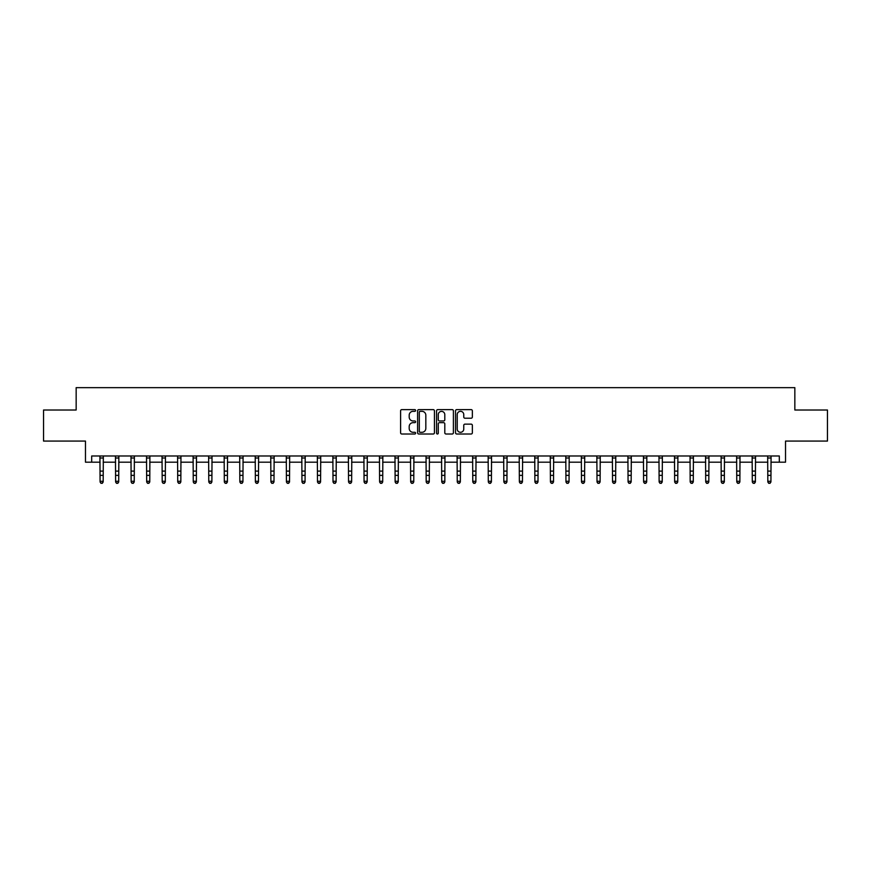 <?xml version="1.0" encoding="UTF-8"?>
<svg xmlns="http://www.w3.org/2000/svg" width="871" height="871" viewBox="0 0 871 871"><rect width="100%" height="100%" fill="white"/><g stroke="black" fill="none" stroke-linecap="round" stroke-linejoin="round"><path stroke-width="1.31" d="M415.619 410.47A0.849 0.849 0 0 0 414.77 409.62L401.814 409.62A1.219 1.219 0 0 0 400.595 410.84L400.595 432.789A1.219 1.219 0 0 0 401.814 434.008L414.77 434.008A0.849 0.849 0 0 0 415.619 433.159A0.849 0.849 0 0 0 414.77 432.299L413.094 432.299A3.898 3.898 0 0 1 409.196 428.401L409.196 426.572A3.898 3.898 0 0 1 413.094 422.664L414.77 422.664A0.849 0.849 0 0 0 415.619 421.814A0.849 0.849 0 0 0 414.77 420.965L413.094 420.965A3.898 3.898 0 0 1 409.196 417.057L409.196 415.227A3.898 3.898 0 0 1 413.094 411.33L414.77 411.33A0.849 0.849 0 0 0 415.619 410.47M471.135 418.222A1.219 1.219 0 0 0 472.354 417.002L472.354 410.84A1.219 1.219 0 0 0 471.135 409.62L456.752 409.62A1.219 1.219 0 0 0 455.533 410.84L455.533 432.789A1.219 1.219 0 0 0 456.752 434.008L471.135 434.008A1.219 1.219 0 0 0 472.354 432.789L472.354 425.353A1.219 1.219 0 0 0 471.135 424.133L464.983 424.133A1.219 1.219 0 0 0 463.764 425.353L463.764 429.044A3.266 3.266 0 0 1 460.498 432.299A3.266 3.266 0 0 1 457.231 429.044L457.231 414.585A3.266 3.266 0 0 1 460.498 411.33A3.266 3.266 0 0 1 463.764 414.585L463.764 417.002A1.219 1.219 0 0 0 464.983 418.222L471.135 418.222M91.695 462.185L91.695 455.979L779.305 455.979L779.305 462.185L785.522 462.185L785.522 441.074L827.45 441.074L827.45 410.012L794.842 410.012L794.842 387.649L76.158 387.649L76.158 410.012L43.55 410.012L43.55 441.074L85.478 441.074L85.478 462.185L100.078 462.185M434.433 410.84A1.219 1.219 0 0 0 433.214 409.62L418.82 409.62A1.219 1.219 0 0 0 417.601 410.84L417.601 432.789A1.219 1.219 0 0 0 418.82 434.008L433.214 434.008A1.219 1.219 0 0 0 434.433 432.789L434.433 410.84M437.786 409.62L452.18 409.62A1.219 1.219 0 0 1 453.399 410.84L453.399 432.789A1.219 1.219 0 0 1 452.18 434.008L446.017 434.008A1.219 1.219 0 0 1 444.798 432.789L444.798 423.883A1.219 1.219 0 0 0 443.579 422.664L439.496 422.664A1.219 1.219 0 0 0 438.276 423.883L438.276 433.159A0.849 0.849 0 0 1 437.416 434.008A0.849 0.849 0 0 1 436.567 433.159L436.567 410.84A1.219 1.219 0 0 1 437.786 409.62M103.181 462.185L115.603 462.185M118.706 462.185L131.129 462.185M134.243 462.185L146.666 462.185M149.768 462.185L162.191 462.185M165.294 462.185L177.717 462.185M180.83 462.185L193.253 462.185M196.356 462.185L208.779 462.185M211.882 462.185L224.304 462.185M227.407 462.185L239.841 462.185M242.944 462.185L255.366 462.185M258.469 462.185L270.892 462.185M273.995 462.185L286.417 462.185M289.531 462.185L301.954 462.185M305.057 462.185L317.48 462.185M320.582 462.185L333.005 462.185M336.119 462.185L348.542 462.185M351.644 462.185L364.067 462.185M367.17 462.185L379.593 462.185M382.707 462.185L395.129 462.185M398.232 462.185L410.655 462.185M413.758 462.185L426.18 462.185M429.283 462.185L441.717 462.185M444.82 462.185L457.242 462.185M460.345 462.185L472.768 462.185M475.871 462.185L488.293 462.185M491.407 462.185L503.83 462.185M506.933 462.185L519.356 462.185M522.458 462.185L534.881 462.185M537.995 462.185L550.418 462.185M553.521 462.185L565.943 462.185M569.046 462.185L581.469 462.185M584.583 462.185L597.005 462.185M600.108 462.185L612.531 462.185M615.634 462.185L628.056 462.185M631.159 462.185L643.593 462.185M646.696 462.185L659.118 462.185M662.221 462.185L674.644 462.185M677.747 462.185L690.17 462.185M693.283 462.185L705.706 462.185M708.809 462.185L721.232 462.185M724.334 462.185L736.757 462.185M739.871 462.185L752.294 462.185M755.397 462.185L767.819 462.185M770.922 462.185L779.305 462.185M420.17 411.33A0.849 0.849 0 0 0 419.31 412.179L419.31 431.45A0.849 0.849 0 0 0 420.17 432.299L421.934 432.299A3.898 3.898 0 0 0 425.832 428.401L425.832 415.227A3.898 3.898 0 0 0 421.934 411.33L420.17 411.33M444.798 414.65A3.266 3.266 0 0 0 441.532 411.384A3.266 3.266 0 0 0 438.276 414.65L438.276 419.746A1.219 1.219 0 0 0 439.496 420.965L443.579 420.965A1.219 1.219 0 0 0 444.798 419.746L444.798 414.65M103.333 455.979L103.181 481.979L102.245 483.351L101.003 483.078L102.245 483.351M99.925 455.979L100.078 481.293L103.181 481.293L102.245 483.078M101.003 483.351L100.078 481.979L101.003 483.078M118.859 455.979L118.706 481.979L117.781 483.351L116.54 483.078L117.781 483.351M115.462 455.979L115.603 481.293L118.706 481.293L117.781 483.078M116.54 483.351L115.603 481.979L116.54 483.078M134.384 455.979L134.243 481.979L133.307 483.351L132.065 483.078L133.307 483.351M130.988 455.979L131.129 481.293L134.243 481.293L133.307 483.078M132.065 483.351L131.129 481.979L132.065 483.078M149.91 455.979L149.768 481.979L148.832 483.351L147.591 483.078L148.832 483.351M146.513 455.979L146.666 481.293L149.768 481.293L148.832 483.078M147.591 483.351L146.666 481.979L147.591 483.078M165.446 455.979L165.294 481.979L164.369 483.351L163.127 483.078L164.369 483.351M162.039 455.979L162.191 481.293L165.294 481.293L164.369 483.078M163.127 483.351L162.191 481.979L163.127 483.078M180.972 455.979L180.83 481.979L179.894 483.351L178.653 483.078L179.894 483.351M177.575 455.979L177.717 481.293L180.83 481.293L179.894 483.078M178.653 483.351L177.717 481.979L178.653 483.078M196.498 455.979L196.356 481.979L195.42 483.351L194.179 483.078L195.42 483.351M193.101 455.979L193.253 481.293L196.356 481.293L195.42 483.078M194.179 483.351L193.253 481.979L194.179 483.078M212.034 455.979L211.882 481.979L210.956 483.351L209.704 483.078L210.956 483.351M208.626 455.979L208.779 481.293L211.882 481.293L210.956 483.078M209.704 483.351L208.779 481.979L209.704 483.078M227.56 455.979L227.407 481.979L226.482 483.351L225.241 483.078L226.482 483.351M224.163 455.979L224.304 481.293L227.407 481.293L226.482 483.078M225.241 483.351L224.304 481.979L225.241 483.078M243.085 455.979L242.944 481.979L242.007 483.351L240.766 483.078L242.007 483.351M239.688 455.979L239.841 481.293L242.944 481.293L242.007 483.078M240.766 483.351L239.841 481.979L240.766 483.078M258.622 455.979L258.469 481.979L257.544 483.351L256.292 483.078L257.544 483.351M255.214 455.979L255.366 481.293L258.469 481.293L257.544 483.078M256.292 483.351L255.366 481.979L256.292 483.078M274.147 455.979L273.995 481.979L273.069 483.351L271.828 483.078L273.069 483.351M270.75 455.979L270.892 481.293L273.995 481.293L273.069 483.078M271.828 483.351L270.892 481.979L271.828 483.078M289.673 455.979L289.531 481.979L288.595 483.351L287.354 483.078L288.595 483.351M286.276 455.979L286.417 481.293L289.531 481.293L288.595 483.078M287.354 483.351L286.417 481.979L287.354 483.078M305.209 455.979L305.057 481.979L304.121 483.351L302.879 483.078L304.121 483.351M301.802 455.979L301.954 481.293L305.057 481.293L304.121 483.078M302.879 483.351L301.954 481.979L302.879 483.078M320.735 455.979L320.582 481.979L319.657 483.351L318.416 483.078L319.657 483.351M317.338 455.979L317.48 481.293L320.582 481.293L319.657 483.078M318.416 483.351L317.48 481.979L318.416 483.078M336.26 455.979L336.119 481.979L335.183 483.351L333.941 483.078L335.183 483.351M332.864 455.979L333.005 481.293L336.119 481.293L335.183 483.078M333.941 483.351L333.005 481.979L333.941 483.078M351.786 455.979L351.644 481.979L350.708 483.351L349.467 483.078L350.708 483.351M348.389 455.979L348.542 481.293L351.644 481.293L350.708 483.078M349.467 483.351L348.542 481.979L349.467 483.078M367.322 455.979L367.17 481.979L366.245 483.351L365.003 483.078L366.245 483.351M363.915 455.979L364.067 481.293L367.17 481.293L366.245 483.078M365.003 483.351L364.067 481.979L365.003 483.078M382.848 455.979L382.707 481.979L381.77 483.351L380.529 483.078L381.77 483.351M379.451 455.979L379.593 481.293L382.707 481.293L381.77 483.078M380.529 483.351L379.593 481.979L380.529 483.078M398.374 455.979L398.232 481.979L397.296 483.351L396.055 483.078L397.296 483.351M394.977 455.979L395.129 481.293L398.232 481.293L397.296 483.078M396.055 483.351L395.129 481.979L396.055 483.078M413.91 455.979L413.758 481.979L412.832 483.351L411.58 483.078L412.832 483.351M410.502 455.979L410.655 481.293L413.758 481.293L412.832 483.078M411.58 483.351L410.655 481.979L411.58 483.078M429.436 455.979L429.283 481.979L428.358 483.351L427.117 483.078L428.358 483.351M426.039 455.979L426.18 481.293L429.283 481.293L428.358 483.078M427.117 483.351L426.18 481.979L427.117 483.078M444.961 455.979L444.82 481.979L443.883 483.351L442.642 483.078L443.883 483.351M441.564 455.979L441.717 481.293L444.82 481.293L443.883 483.078M442.642 483.351L441.717 481.979L442.642 483.078M460.498 455.979L460.345 481.979L459.42 483.351L458.168 483.078L459.42 483.351M457.09 455.979L457.242 481.293L460.345 481.293L459.42 483.078M458.168 483.351L457.242 481.979L458.168 483.078M476.023 455.979L475.871 481.979L474.945 483.351L473.704 483.078L474.945 483.351M472.626 455.979L472.768 481.293L475.871 481.293L474.945 483.078M473.704 483.351L472.768 481.979L473.704 483.078M491.549 455.979L491.407 481.979L490.471 483.351L489.23 483.078L490.471 483.351M488.152 455.979L488.293 481.293L491.407 481.293L490.471 483.078M489.23 483.351L488.293 481.979L489.23 483.078M507.085 455.979L506.933 481.979L505.997 483.351L504.755 483.078L505.997 483.351M503.678 455.979L503.83 481.293L506.933 481.293L505.997 483.078M504.755 483.351L503.83 481.979L504.755 483.078M522.611 455.979L522.458 481.979L521.533 483.351L520.292 483.078L521.533 483.351M519.214 455.979L519.356 481.293L522.458 481.293L521.533 483.078M520.292 483.351L519.356 481.979L520.292 483.078M538.136 455.979L537.995 481.979L537.059 483.351L535.817 483.078L537.059 483.351M534.74 455.979L534.881 481.293L537.995 481.293L537.059 483.078M535.817 483.351L534.881 481.979L535.817 483.078M553.662 455.979L553.521 481.979L552.584 483.351L551.343 483.078L552.584 483.351M550.265 455.979L550.418 481.293L553.521 481.293L552.584 483.078M551.343 483.351L550.418 481.979L551.343 483.078M569.198 455.979L569.046 481.979L568.121 483.351L566.879 483.078L568.121 483.351M565.791 455.979L565.943 481.293L569.046 481.293L568.121 483.078M566.879 483.351L565.943 481.979L566.879 483.078M584.724 455.979L584.583 481.979L583.646 483.351L582.405 483.078L583.646 483.351M581.327 455.979L581.469 481.293L584.583 481.293L583.646 483.078M582.405 483.351L581.469 481.979L582.405 483.078M600.25 455.979L600.108 481.979L599.172 483.351L597.931 483.078L599.172 483.351M596.853 455.979L597.005 481.293L600.108 481.293L599.172 483.078M597.931 483.351L597.005 481.979L597.931 483.078M615.786 455.979L615.634 481.979L614.708 483.351L613.456 483.078L614.708 483.351M612.378 455.979L612.531 481.293L615.634 481.293L614.708 483.078M613.456 483.351L612.531 481.979L613.456 483.078M631.312 455.979L631.159 481.979L630.234 483.351L628.993 483.078L630.234 483.351M627.915 455.979L628.056 481.293L631.159 481.293L630.234 483.078M628.993 483.351L628.056 481.979L628.993 483.078M646.837 455.979L646.696 481.979L645.759 483.351L644.518 483.078L645.759 483.351M643.44 455.979L643.593 481.293L646.696 481.293L645.759 483.078M644.518 483.351L643.593 481.979L644.518 483.078M662.374 455.979L662.221 481.979L661.296 483.351L660.044 483.078L661.296 483.351M658.966 455.979L659.118 481.293L662.221 481.293L661.296 483.078M660.044 483.351L659.118 481.979L660.044 483.078M677.899 455.979L677.747 481.979L676.821 483.351L675.58 483.078L676.821 483.351M674.502 455.979L674.644 481.293L677.747 481.293L676.821 483.078M675.58 483.351L674.644 481.979L675.58 483.078M693.425 455.979L693.283 481.979L692.347 483.351L691.106 483.078L692.347 483.351M690.028 455.979L690.17 481.293L693.283 481.293L692.347 483.078M691.106 483.351L690.17 481.979L691.106 483.078M708.961 455.979L708.809 481.979L707.873 483.351L706.631 483.078L707.873 483.351M705.554 455.979L705.706 481.293L708.809 481.293L707.873 483.078M706.631 483.351L705.706 481.979L706.631 483.078M724.487 455.979L724.334 481.979L723.409 483.351L722.168 483.078L723.409 483.351M721.09 455.979L721.232 481.293L724.334 481.293L723.409 483.078M722.168 483.351L721.232 481.979L722.168 483.078M740.012 455.979L739.871 481.979L738.935 483.351L737.693 483.078L738.935 483.351M736.616 455.979L736.757 481.293L739.871 481.293L738.935 483.078M737.693 483.351L736.757 481.979L737.693 483.078M755.538 455.979L755.397 481.979L754.46 483.351L753.219 483.078L754.46 483.351M752.141 455.979L752.294 481.293L755.397 481.293L754.46 483.078M753.219 483.351L752.294 481.979L753.219 483.078M771.075 455.979L770.922 481.979L769.997 483.351L768.755 483.078L769.997 483.351M767.667 455.979L767.819 481.293L770.922 481.293L769.997 483.078M768.755 483.351L767.819 481.979L768.755 483.078M103.181 471.113L100.078 471.113M103.181 475.37L100.078 475.37M103.181 457.994L100.078 457.994M118.706 471.113L115.603 471.113M118.706 475.37L115.603 475.37M118.706 457.994L115.603 457.994M134.243 471.113L131.129 471.113M134.243 475.37L131.129 475.37M134.243 457.994L131.129 457.994M149.768 471.113L146.666 471.113M149.768 475.37L146.666 475.37M149.768 457.994L146.666 457.994M165.294 471.113L162.191 471.113M165.294 475.37L162.191 475.37M165.294 457.994L162.191 457.994M180.83 471.113L177.717 471.113M180.83 475.37L177.717 475.37M180.83 457.994L177.717 457.994M196.356 471.113L193.253 471.113M196.356 475.37L193.253 475.37M196.356 457.994L193.253 457.994M211.882 471.113L208.779 471.113M211.882 475.37L208.779 475.37M211.882 457.994L208.779 457.994M227.407 471.113L224.304 471.113M227.407 475.37L224.304 475.37M227.407 457.994L224.304 457.994M242.944 471.113L239.841 471.113M242.944 475.37L239.841 475.37M242.944 457.994L239.841 457.994M258.469 471.113L255.366 471.113M258.469 475.37L255.366 475.37M258.469 457.994L255.366 457.994M273.995 471.113L270.892 471.113M273.995 475.37L270.892 475.37M273.995 457.994L270.892 457.994M289.531 471.113L286.417 471.113M289.531 475.37L286.417 475.37M289.531 457.994L286.417 457.994M305.057 471.113L301.954 471.113M305.057 475.37L301.954 475.37M305.057 457.994L301.954 457.994M320.582 471.113L317.48 471.113M320.582 475.37L317.48 475.37M320.582 457.994L317.48 457.994M336.119 471.113L333.005 471.113M336.119 475.37L333.005 475.37M336.119 457.994L333.005 457.994M351.644 471.113L348.542 471.113M351.644 475.37L348.542 475.37M351.644 457.994L348.542 457.994M367.17 471.113L364.067 471.113M367.17 475.37L364.067 475.37M367.17 457.994L364.067 457.994M382.707 471.113L379.593 471.113M382.707 475.37L379.593 475.37M382.707 457.994L379.593 457.994M398.232 471.113L395.129 471.113M398.232 475.37L395.129 475.37M398.232 457.994L395.129 457.994M413.758 471.113L410.655 471.113M413.758 475.37L410.655 475.37M413.758 457.994L410.655 457.994M429.283 471.113L426.18 471.113M429.283 475.37L426.18 475.37M429.283 457.994L426.18 457.994M444.82 471.113L441.717 471.113M444.82 475.37L441.717 475.37M444.82 457.994L441.717 457.994M460.345 471.113L457.242 471.113M460.345 475.37L457.242 475.37M460.345 457.994L457.242 457.994M475.871 471.113L472.768 471.113M475.871 475.37L472.768 475.37M475.871 457.994L472.768 457.994M491.407 471.113L488.293 471.113M491.407 475.37L488.293 475.37M491.407 457.994L488.293 457.994M506.933 471.113L503.83 471.113M506.933 475.37L503.83 475.37M506.933 457.994L503.83 457.994M522.458 471.113L519.356 471.113M522.458 475.37L519.356 475.37M522.458 457.994L519.356 457.994M537.995 471.113L534.881 471.113M537.995 475.37L534.881 475.37M537.995 457.994L534.881 457.994M553.521 471.113L550.418 471.113M553.521 475.37L550.418 475.37M553.521 457.994L550.418 457.994M569.046 471.113L565.943 471.113M569.046 475.37L565.943 475.37M569.046 457.994L565.943 457.994M584.583 471.113L581.469 471.113M584.583 475.37L581.469 475.37M584.583 457.994L581.469 457.994M600.108 471.113L597.005 471.113M600.108 475.37L597.005 475.37M600.108 457.994L597.005 457.994M615.634 471.113L612.531 471.113M615.634 475.37L612.531 475.37M615.634 457.994L612.531 457.994M631.159 471.113L628.056 471.113M631.159 475.37L628.056 475.37M631.159 457.994L628.056 457.994M646.696 471.113L643.593 471.113M646.696 475.37L643.593 475.37M646.696 457.994L643.593 457.994M662.221 471.113L659.118 471.113M662.221 475.37L659.118 475.37M662.221 457.994L659.118 457.994M677.747 471.113L674.644 471.113M677.747 475.37L674.644 475.37M677.747 457.994L674.644 457.994M693.283 471.113L690.17 471.113M693.283 475.37L690.17 475.37M693.283 457.994L690.17 457.994M708.809 471.113L705.706 471.113M708.809 475.37L705.706 475.37M708.809 457.994L705.706 457.994M724.334 471.113L721.232 471.113M724.334 475.37L721.232 475.37M724.334 457.994L721.232 457.994M739.871 471.113L736.757 471.113M739.871 475.37L736.757 475.37M739.871 457.994L736.757 457.994M755.397 471.113L752.294 471.113M755.397 475.37L752.294 475.37M755.397 457.994L752.294 457.994M770.922 471.113L767.819 471.113M770.922 475.37L767.819 475.37M770.922 457.994L767.819 457.994"/></g></svg>
